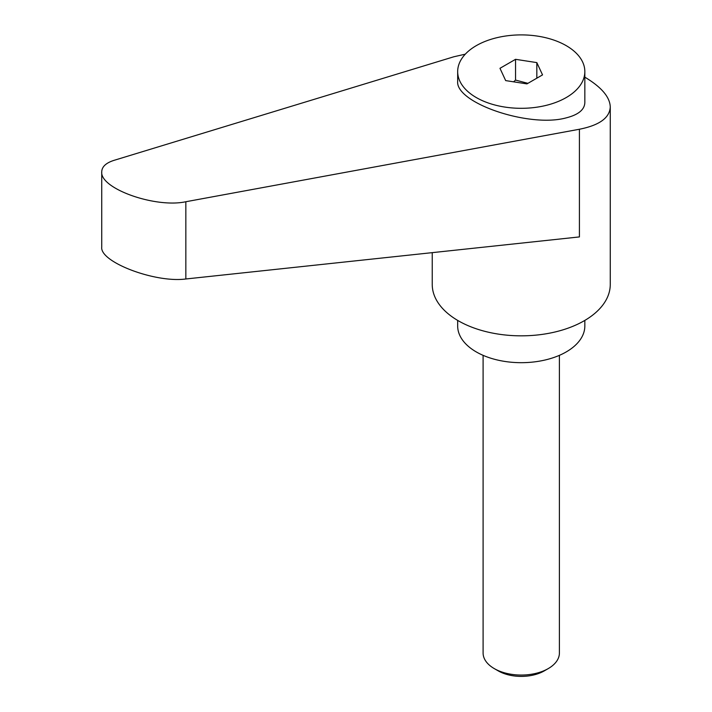 <?xml version="1.0" encoding="UTF-8"?>
<svg xmlns="http://www.w3.org/2000/svg" width="712" height="712" viewBox="0 0 712 712"><rect width="100%" height="100%" fill="white"/><g stroke="black" fill="none" stroke-linecap="round" stroke-linejoin="round"><path stroke-width="1.07" d="M498.267 670.9L494.279 668.604L498.267 670.9A32.512 18.77 0 0 0 544.244 670.9L548.231 668.604A38.145 22.027 180 0 1 494.279 668.604L494.279 668.604A38.145 22.027 180 0 1 483.101 653.029L483.101 355.341M566.209 97.562A63.582 36.704 0 0 0 584.837 71.6A63.582 36.704 0 0 0 545.588 37.692A63.582 36.704 0 0 0 476.292 45.648A63.582 36.704 0 0 0 457.674 71.6A63.582 36.704 0 0 0 496.923 105.518A63.582 36.704 0 0 0 566.209 97.562M457.674 71.6L457.674 81.177C455.182 102.991 529.514 128.107 566.209 117.863C578.34 114.783 584.552 109.701 584.837 102.626L584.837 71.6M513.566 81.818L515.55 80.082L527.904 83.34M432.237 252.653L432.237 284.444A89.009 51.389 0 0 0 458.314 320.783A89.009 51.389 0 0 0 555.316 331.925A89.009 51.389 0 0 0 610.264 284.444L610.264 106.916C609.89 97.01 601.409 87.095 584.837 77.163M465.292 54.174L453.873 56.764L114.098 160.325C106.017 162.888 101.896 166.715 101.736 171.823C99.894 188.591 155.403 208.34 185.841 201.736L579.417 129.246C599.433 125.267 609.712 117.818 610.264 106.916M457.674 320.409L457.674 325.971A63.582 36.704 0 0 0 476.292 351.933A63.582 36.704 0 0 0 545.588 359.889A63.582 36.704 0 0 0 584.837 325.971L584.837 320.409M579.417 129.246L579.417 236.918L185.841 278.979C155.403 283.127 99.894 262.132 101.736 247.171L101.736 171.823M515.55 59.319L536.83 62.611L542.535 74.894L526.951 83.891L505.671 80.598L499.975 68.308L515.55 59.319L515.55 80.082M536.83 62.611L536.83 78.186M559.401 355.341L559.401 653.029A38.145 22.027 180 0 1 548.231 668.604M185.841 278.979L185.841 201.736"/></g></svg>
